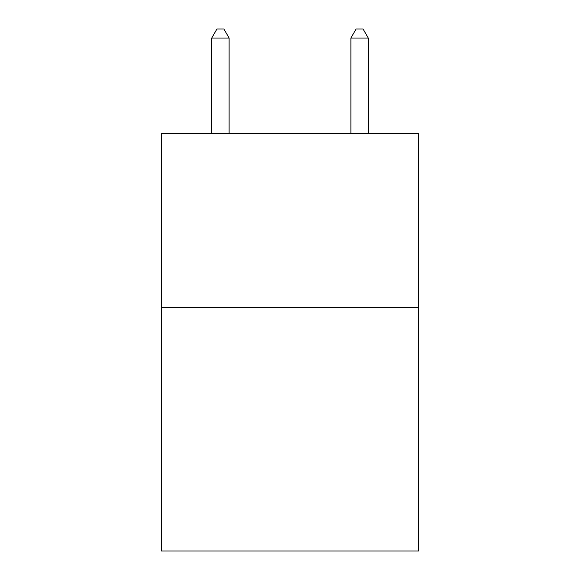 <?xml version="1.0" encoding="UTF-8"?>
<svg xmlns="http://www.w3.org/2000/svg" width="580" height="580" viewBox="0 0 580 580"><rect width="100%" height="100%" fill="white"/><g stroke="black" fill="none" stroke-linecap="round" stroke-linejoin="round"><path stroke-width="0.87" d="M418.724 307.465L418.724 551L161.276 551L161.276 133.509L418.724 133.509L418.724 307.465L161.276 307.465M368.278 133.509L368.278 38.048L350.885 38.048L350.885 133.509M350.885 38.048L356.106 29L363.058 29L368.278 38.048M229.114 133.509L229.114 38.048L211.722 38.048L211.722 133.509M211.722 38.048L216.942 29L223.894 29L229.114 38.048"/></g></svg>
